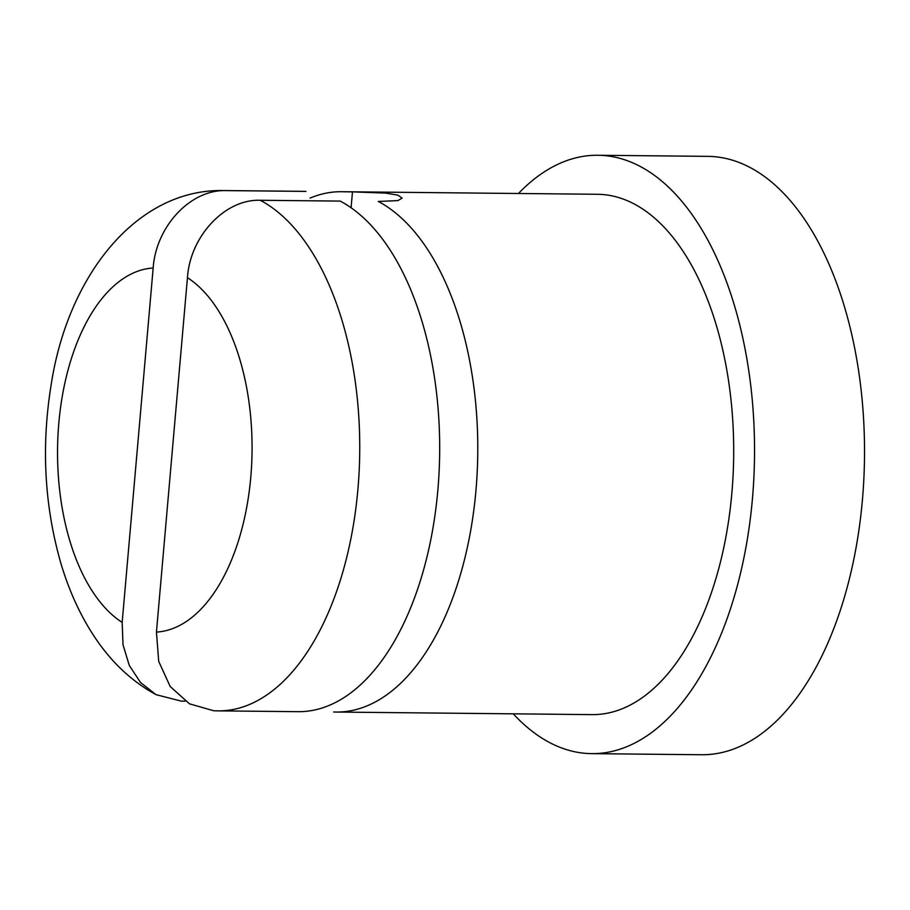 <?xml version="1.0" encoding="UTF-8"?>
<svg xmlns="http://www.w3.org/2000/svg" width="910" height="910" viewBox="0 0 910 910"><rect width="100%" height="100%" fill="white"/><g stroke="black" fill="none" stroke-linecap="round" stroke-linejoin="round"><path stroke-width="1.36" d="M310.083 198.096A260.18 138.923 90.6 0 1 341.443 191.714L597.358 194.285A260.18 138.923 90.6 0 1 733.676 455.842A260.18 138.923 90.6 0 1 592.148 714.623L336.234 712.052A260.18 138.923 90.6 0 0 476.146 488.192A260.18 138.923 90.6 0 0 378.31 201.463L397.909 200.598L402.118 198.118L397.829 195.127L385.567 193.079L352.477 191.874L351.089 207.776M341.443 191.714A260.18 138.923 90.6 0 1 344.025 191.794L352.477 191.874M336.234 712.052A260.18 138.923 90.6 0 1 333.64 711.984M260.271 200.28L340.203 201.087A260.18 138.923 90.6 0 1 438.051 487.805A260.18 138.923 90.6 0 1 298.127 711.677L218.195 710.869A260.18 138.923 90.6 0 0 358.108 487.009A260.18 138.923 90.6 0 0 260.271 200.28C224.85 198.892 190.065 236.418 187.449 277.686L156.44 632.086L158.704 661.342L170.181 686.504L189.473 703.817L213.657 710.744L218.195 710.869M153.164 268.006L122.168 622.406A182.125 97.245 90.6 0 1 58.831 422.957A182.125 97.245 90.6 0 1 153.164 268.006C155.985 226.533 190.349 189.394 225.987 190.611L305.931 191.407A260.18 138.923 90.6 0 0 303.337 191.339L223.405 190.543C136.216 188.791 67.545 276.162 51.085 385.237C41.234 446.287 44.408 505.312 60.595 562.312C68.978 590.909 80.637 616.297 95.596 638.479C112.214 663.015 132.348 681.738 156.008 694.648L181.329 701.132L185.185 701.166M156.008 694.648L140.527 682.511L129.277 665.403L123.021 644.769L122.168 622.406M518.472 193.489A299.208 159.762 90.6 0 1 597.756 155.257A299.208 159.762 90.6 0 1 754.515 456.046A299.208 159.762 90.6 0 1 591.762 753.639A299.208 159.762 90.6 0 1 513.263 713.827M597.756 155.257L707.741 156.361A299.208 159.762 90.6 0 1 864.5 457.15A299.208 159.762 90.6 0 1 701.746 754.743L591.762 753.639M187.449 277.686A182.125 97.245 90.6 0 1 250.785 477.136A182.125 97.245 90.6 0 1 156.44 632.086M223.405 190.543A260.18 138.923 90.6 0 1 225.987 190.611"/></g></svg>

